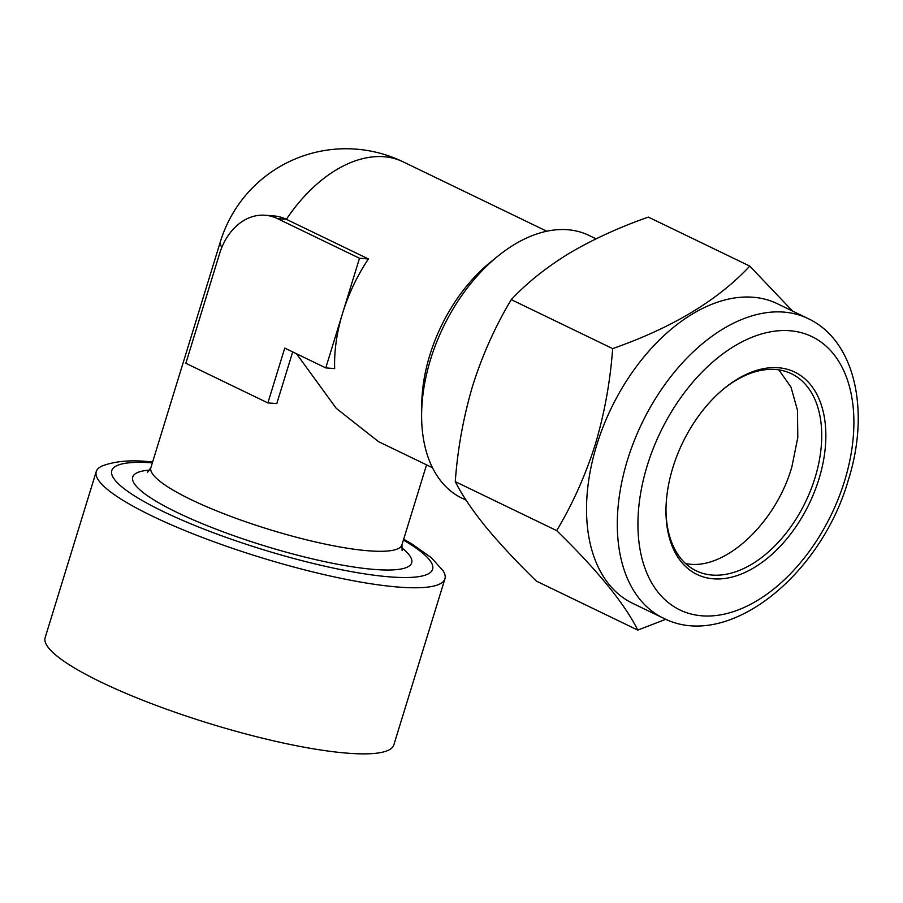 <?xml version="1.0" encoding="UTF-8"?>
<svg xmlns="http://www.w3.org/2000/svg" width="903" height="903" viewBox="0 0 903 903"><rect width="100%" height="100%" fill="white"/><g stroke="black" fill="none" stroke-linecap="round" stroke-linejoin="round"><path stroke-width="1.35" d="M778.826 369.869L790.983 387.094L797.484 410.267L797.8 437.503L791.92 466.659C776.343 521.776 727.096 568.597 689.644 564.172L685.761 563.709M672.859 467.607A112.356 70.253 -64.2 0 1 724.477 388.245A112.356 70.253 -64.2 0 1 806.435 380.242A112.356 70.253 -64.2 0 1 818.965 478.962A112.356 70.253 -64.2 0 1 728.676 577.83A112.356 70.253 -64.2 0 1 665.985 509.348A112.356 70.253 -64.2 0 1 672.859 467.607M723.732 388.866A109.444 68.425 -64.2 0 1 791.468 373.74A109.444 68.425 -64.2 0 1 815.014 477.822A109.444 68.425 -64.2 0 1 696.258 570.831A109.444 68.425 -64.2 0 1 665.996 508.378M663.299 618.115L632.529 603.26A166.355 104.014 -64.2 0 1 596.736 445.066A166.355 104.014 -64.2 0 1 777.257 303.679L808.016 318.533A166.355 104.014 -64.2 0 0 627.506 459.92A166.355 104.014 -64.2 0 0 663.299 618.115C727.558 651.289 820.883 575.617 848.267 480.283C870.221 411.497 855.536 340.837 808.016 318.533M792.563 311.072L749.761 266.092C718.009 300.214 672.317 327.721 612.663 348.614C610.236 381.721 604.423 413.755 595.201 444.705C585.291 475.768 572.446 504.405 556.677 530.614C597.481 570.38 624.515 603.531 637.778 630.091L665.816 619.277M152.63 461.952L149.638 461.704C130.709 459.751 114.918 461.162 102.253 465.937A182.406 33.783 17.1 0 0 96.249 471.535A182.406 33.783 17.1 0 0 151.997 515.963A182.406 33.783 17.1 0 0 398.765 587.097A182.406 33.783 17.1 0 0 444.931 578.812A182.406 33.783 17.1 0 0 443.102 570.798L431.341 557.704L411.892 543.956L403.686 539.193M444.931 578.812L393.832 744.896A182.406 33.783 -162.9 0 1 284.863 743.35A182.406 33.783 -162.9 0 1 100.899 682.047A182.406 33.783 -162.9 0 1 45.15 637.631L96.249 471.535M265.121 215.253L274.027 215.952A58.368 44.247 94.4 0 1 286.364 219.316L368.401 258.947A131.33 82.117 115.8 0 0 342.643 313.081A131.33 82.117 115.8 0 0 334.674 368.593L325.769 367.905L359.507 258.258L277.469 218.628A58.368 44.247 -85.6 0 0 265.121 215.253A58.368 44.247 -85.6 0 0 219.587 253.63L185.849 363.288L267.886 402.919L284.75 348.084L325.769 367.905M596.048 238.821L588.914 235.378A145.925 91.237 115.8 0 0 430.573 359.405A145.925 91.237 115.8 0 0 461.964 498.174L466.095 500.16M432.503 467.731L378.515 441.646L336.243 408.337L296.523 353.773M267.886 402.919L276.781 403.607L292.685 351.922M368.401 258.947L359.507 258.258M637.778 630.091L536.382 581.114C516.392 561.61 499.37 543.335 485.295 526.28C471.75 509.461 461.749 494.573 455.27 481.638C457.618 448.938 463.442 416.915 472.743 385.547C482.484 354.845 495.329 326.209 511.267 299.627C526.9 282.899 546.236 267.446 569.285 253.28C592.932 239.351 619.3 227.285 648.365 217.104L749.761 266.092M455.27 481.638L556.677 530.614M511.267 299.627L612.663 348.614M647.248 465.609A151.76 94.883 115.8 0 0 702.06 615.823A151.76 94.883 115.8 0 0 844.576 480.949A151.76 94.883 115.8 0 0 789.764 330.735A151.76 94.883 115.8 0 0 647.248 465.609M421.78 408.63A131.33 82.117 -64.2 0 1 429.805 355.184A131.33 82.117 -64.2 0 1 493.794 259.556M277.469 218.628L286.364 219.316A131.33 82.117 -64.2 0 1 383.933 156.727A131.33 82.117 -64.2 0 1 403.11 161.829A131.33 131.33 0 0 0 220.456 241.473A131.33 24.325 17.1 0 0 221.845 247.343M149.717 470.091A145.925 27.022 17.1 0 0 190.567 518.672A145.925 27.022 17.1 0 0 374.745 569.477A145.925 27.022 17.1 0 0 401.519 547.557M147.539 472.246L150.891 467.619A131.33 24.325 17.1 0 0 227.251 515.06A131.33 24.325 17.1 0 0 368.706 550.819A131.33 24.325 17.1 0 0 401.937 544.848L426.555 464.853M152.359 462.833A167.811 31.074 17.1 0 0 164.143 511.967A167.811 31.074 17.1 0 0 390.13 576.904A167.811 31.074 17.1 0 0 403.415 540.062M546.755 231.224L403.11 161.829M402.117 550.559L401.937 544.848M150.891 467.619L220.456 241.473"/></g></svg>
